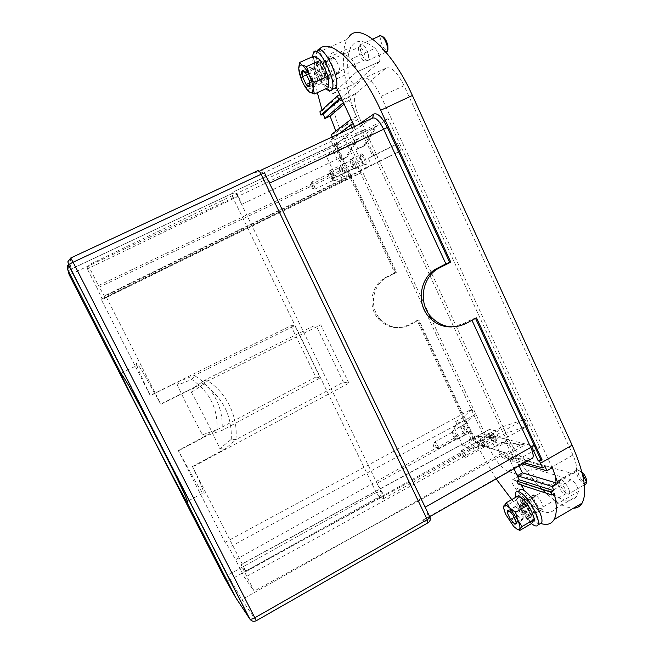 <?xml version="1.0" encoding="UTF-8"?>
<svg xmlns="http://www.w3.org/2000/svg" width="654" height="654" viewBox="0 0 654 654"><rect width="100%" height="100%" fill="white"/><g stroke="black" fill="none" stroke-linecap="round" stroke-linejoin="round"><path stroke-width="0.49" stroke-dasharray="3.27 2.45" d="M69.185 274.745L73.166 273.11L71.204 269.072L69.962 263.562L67.362 266.955L67.926 261.657M70.746 257.978L69.962 263.562L353.512 130.906L372.478 118.121M255.297 172.836L258.134 170.522C260.627 169.615 262.679 170.277 264.298 172.509L269.456 183.185L263.366 173.236C260.758 171.373 258.068 171.242 255.297 172.836L260.979 170.179M352.007 127.677L353.512 130.906L354.779 127.048L357.82 124.963M353.512 130.906L338.093 142.76L337.399 144.003L338.093 142.76L233.879 191.63L337.611 143.389M269.481 183.169L429.923 517.061M354.525 126.5L354.779 127.048M323.477 62.473C324.196 69.013 326.469 73.886 330.295 77.115L337.938 73.828C333.941 70.599 331.627 65.629 331.006 58.925L323.477 62.473L324.278 61.59L318.98 49.639M324.278 61.59L325.136 60.675C327.948 61.337 332.592 71.319 332.003 75.423L339.704 72.103C340.325 67.942 335.592 57.74 332.731 57.094L325.136 60.675M336.164 87.113L331.12 76.281L332.003 75.423M382.018 491.939L380.914 491.342C381.732 493.582 381.151 495.389 379.165 496.762L383.113 498.961C383.955 497.375 383.587 495.037 382.018 491.939L376.982 483.249L241.62 204.383L237.811 194.614L234.786 191.622M237.974 195.105L237.377 195.644L241.62 204.383L340.636 157.573C337.971 151.671 336.892 147.15 337.39 144.019L337.399 144.011C336.9 147.134 337.987 151.654 340.652 157.573L394.967 273.249L396.463 272.228L336.581 144.648L333.589 146.218L330.711 139.997L333.049 138.901L353.217 123.688M451.857 326.902L463.212 323.746L471.55 319.356L471.975 320.28M429.768 516.652L427.43 517.984L428.182 515.826L425.149 507.185M338.895 133.8L330.711 139.997M349.359 36.24L347.094 39.42C338.298 55.091 346.007 95.729 362.381 130.457L332.714 144.362M332.183 136.931L333.049 138.901M343.366 102.555L348.934 99.997L356.692 116.682L336.385 132.329L331.226 134.732M336.385 132.329L335.87 131.127M321.997 109.897L322.258 110.722L319.88 111.818M318.8 49.835L316.871 52.892C313.274 61.435 313.438 74.687 317.362 92.647M322.258 110.722L339.778 94.855M330.295 77.115L331.12 76.281M331.006 58.925L332.731 57.094M337.938 73.828L339.704 72.103M356.692 116.682L351.149 119.257M256.188 620.76L241.874 599.604L503.392 452.266L530.353 458.945L532.323 458.618L531.228 459.043M427.43 517.984L422.607 520.224L530.353 458.945L531.032 459.051M476.537 317.877L471.55 319.356M475.344 317.934L475.556 318.4M418.029 319.978L408.464 324.948C397.101 329.984 387.005 327.875 378.175 318.645C367.123 306.285 371.333 284.098 385.999 277.263L387.585 276.985C372.854 283.852 368.619 306.154 379.721 318.572C388.59 327.858 398.736 329.968 410.156 324.915L418.871 319.953L418.029 319.978L475.94 443.314L496.141 478.891M335.927 145.123L395.67 272.366L385.999 277.263M475.94 443.314L501.348 429.155L362.381 130.457M348.934 99.997L344.102 104.133M355.719 72.7L332.845 93.751C330.245 93.514 328.112 90.08 326.42 83.467C324.915 71.948 325.537 63.283 328.3 57.47C332.567 49.426 340.235 49.925 351.296 58.983C355.032 63.528 356.602 67.975 355.997 72.324L379.622 61.582C380.391 57.192 378.87 52.745 375.077 48.265L351.296 58.983M387.585 276.985L394.967 273.249M395.67 272.366L396.463 272.228M336.581 144.648L333.589 146.218M511.755 499.582C521.949 511.469 531.122 519.251 539.264 522.93L534.416 512.515L535.879 513.071L542.812 509.204L539.869 508.093C535.307 503.122 533.173 498.773 533.484 495.062L536.599 495.83L529.765 499.934L528.309 499.419L524.197 490.598M533.689 494.8L526.732 499.133C526.503 502.73 528.596 506.997 533.002 511.943L534.416 512.515M526.911 498.888L528.309 499.419M521.671 485.17L519.162 479.791M514.011 468.73L506.875 453.418L483.151 446.044C479.129 444.091 475 438.916 470.774 430.512L418.871 319.953M379.32 61.975L354.664 83.786C351.942 83.606 349.792 80.205 348.206 73.583C346.963 62.007 347.871 53.26 350.945 47.325C355.67 39.109 363.714 39.42 375.077 48.265M545.068 466.449L508.305 456.492L505.975 457.808L503.392 452.266L479.848 444.949C476.496 443.322 473.055 439.006 469.523 431.992L417.448 321.122M340.652 157.573L341.02 158.35L340.35 158.791L342.696 157.679L341.02 158.35M503.392 452.266L506.875 453.418M539.869 508.093L533.002 511.943M571.081 479.742L549.752 492.11C553.93 495.062 556.366 499.018 557.069 503.972L555.516 508.673C548.077 517.42 534.907 510.995 516.006 489.396C512.989 485.415 511.673 482.309 512.057 480.077L531.865 468.755C531.408 471.027 532.699 474.125 535.749 478.058C554.976 499.304 568.612 505.395 576.656 496.312L578.422 491.506C577.825 486.527 575.373 482.603 571.081 479.742L532.928 468.436M549.752 492.11L513.063 479.791M536.599 495.83C541.21 500.809 543.36 505.182 543.041 508.926L542.812 509.204M225.082 542.329L471.812 409.102L462.492 417.865L455.683 421.536L460.53 422.664C462.623 423.555 464.831 426.285 467.152 430.872L235.554 559.734L228.835 547.529L225.082 542.329L178.264 450.516L195.006 480.706C202.143 492.977 205.111 496.934 203.925 492.568C202.691 488.652 198.857 479.962 192.423 466.498L245.773 571.007L240.885 564.574L254.112 591.142L244.621 577.523L235.554 559.734M467.152 430.872L471.599 440.33L478.45 436.504L497.547 438.18L244.621 577.523M478.45 436.504L475.801 435.858L494.776 437.526L473.545 449.216L463.007 446.142L485.129 434.011L539.795 447.524L514.845 461.291L502.051 457.555L524.835 445.039L521.81 444.238L254.112 591.142M494.776 437.534L497.547 438.18M521.81 444.238L501.618 442.464L494.359 446.51L489.691 436.512C488.276 433.389 487.819 431.199 488.317 429.931L489.527 429.433L495.274 430.773L498.332 437.322L504.381 438.818L514.845 461.291M245.773 571.007L524.925 419.345L502.722 426.719L495.274 430.773M502.722 426.719L505.706 433.283L527.925 425.983L504.381 438.818M527.925 425.983L524.925 419.345M121.268 373.221L136.882 365.455C135.509 361.098 137.626 363.567 143.226 372.854L160.655 404.09L193.878 387.552L191.483 392.343C202.143 411.995 211.602 430.749 219.858 448.619L231.271 439.341L236.298 439.463L343.407 382.14L348.934 383.162L192.767 466.882M348.934 383.162L320.762 324.793L160.9 404.295L105.441 295.346L400.943 150.69L397.607 143.61L372.649 155.783L361.31 131.421L352.612 137.495L357.803 148.621L355.776 149.93L360.812 160.704L98.476 285.585L88.118 265.238L87.317 268.917L357.918 138.754L333.303 150.976L326.191 155.938L349.767 144.591L388.067 118.554L361.31 131.421M539.795 447.524L388.067 118.554M462.492 417.865L465.231 423.825L474.502 414.971L471.812 409.102M465.231 423.825L458.479 427.471L455.683 421.536M502.051 457.555L497.269 447.295L494.359 446.51M492.225 433.038C495.536 436.905 496.942 440.068 496.427 442.545L494.269 441.744C491.383 438.499 489.92 435.474 489.879 432.686C490.165 431.787 490.95 431.902 492.225 433.038M501.618 442.464L504.52 443.249L497.269 447.295M505.706 433.283L498.332 437.322M374.889 127.203L363.575 146.243L365.594 144.935L376.99 125.764L352.612 137.495M376.982 125.764L88.118 265.238M372.649 155.783L368.284 158.35L371.562 165.38L367.36 167.743C365.545 168.103 363.362 165.756 360.812 160.704M361.85 153.682C365.3 157.451 366.747 161.129 366.199 164.718L364.867 164.644C361.883 161.595 360.354 158.105 360.289 154.172L361.85 153.682M343.407 382.14L315.759 324.948L320.762 324.793M474.502 414.971L453.639 426.277L458.479 427.471M357.918 138.754L347.29 156.69L339.941 160.165L344.715 170.326L97.119 288.136L87.317 268.917M363.575 146.243L355.776 149.93M365.594 144.935L357.803 148.621M344.715 170.326C346.546 174.422 347.176 177.357 346.62 179.114L102.204 299.115L97.119 288.136M217.071 429.703L202.478 434.796C193.298 417.783 184.935 401.237 177.381 385.165L191.81 379.508C209.493 391.64 217.921 408.366 217.071 429.703L222.327 430.258L320.272 377.873L315.825 377.047L290.834 325.708L150.207 395.474L101.484 299.941L361.212 172.738L346.211 179.588M342.688 181.559L339.704 175.231L336.246 177.267L326.191 155.938M333.303 150.976L338.159 161.317L339.941 160.165M341.012 166.598C344.151 170.163 345.516 173.572 345.108 176.809L343.947 176.686C341.208 173.751 339.786 170.506 339.671 166.933L341.012 166.598M347.29 156.69L345.41 157.892L355.972 140.07M345.41 157.892L338.159 161.317M367.36 167.743L104.558 296.376L98.476 285.585M101.484 299.941L102.204 299.115M349.849 178.06L346.824 171.757L339.704 175.231M431.795 273.658L508.771 439.243C514.543 450.72 520.486 457.825 526.601 460.555L571.261 473.194C573.329 473.766 574.825 473.308 575.741 471.82C577.368 468.55 576.436 462.942 572.953 455.012L551.878 467.103L381.037 96.359C373.875 82.281 367.85 76.404 362.945 78.725L334.823 103.708L355.433 94.241L356.234 93.228L335.567 102.727M526.601 460.555L507.7 471.305L550.717 485.072C552.712 485.693 554.126 485.284 554.96 483.837C556.44 480.641 555.409 475.057 551.878 467.103M572.953 455.012L404.09 85.699C396.978 71.687 390.822 65.915 385.615 68.376L356.234 93.228M518.221 484.042L520.527 482.717L554.314 493.574M519.096 465.836L515.295 457.661L552.368 467.643M515.295 457.661L510.194 460.547L522.407 463.956M437.183 448.113C435.384 445.905 434.444 443.943 434.362 442.227L435.629 442.57C437.526 444.916 438.458 446.911 438.433 448.562L437.183 448.113M314.149 189.096C312.293 186.987 311.304 184.739 311.173 182.36L311.991 182.221C313.945 184.485 314.926 186.766 314.942 189.08L314.149 189.096M332.919 177.921C330.899 175.722 329.837 173.302 329.73 170.669L330.687 170.449C332.821 172.82 333.875 175.288 333.842 177.847L332.919 177.921M464.536 456.819C462.574 454.489 461.569 452.396 461.503 450.549L462.991 450.908C465.059 453.386 466.057 455.519 465.991 457.301L464.536 456.819M454.792 438.368C452.977 436.226 452.045 434.272 451.988 432.523L453.32 432.809C455.241 435.123 456.165 437.109 456.091 438.785L454.792 438.368M332.894 180.152C331.03 178.109 330.049 175.877 329.959 173.457L330.834 173.261C332.829 175.493 333.793 177.774 333.736 180.112L332.894 180.152M353.037 168.331C351.002 166.206 349.955 163.811 349.89 161.137L350.912 160.851C353.086 163.189 354.125 165.65 354.01 168.233L353.037 168.331M483.331 446.306C481.36 444.05 480.363 441.973 480.322 440.085L481.884 440.371C483.985 442.815 484.974 444.941 484.851 446.747L483.331 446.306M455.773 438.613C453.508 435.94 452.339 433.504 452.274 431.313L453.941 431.673C456.353 434.558 457.506 437.044 457.408 439.136L455.773 438.613M334.006 180.602C331.676 178.052 330.45 175.264 330.335 172.239L331.439 171.986C333.924 174.773 335.134 177.626 335.061 180.553L334.006 180.602M354.215 168.822C351.672 166.173 350.364 163.181 350.282 159.846L351.566 159.47C354.288 162.388 355.58 165.47 355.441 168.699L354.215 168.822M484.369 446.568C481.908 443.747 480.657 441.156 480.608 438.793L482.562 439.145C485.194 442.194 486.429 444.859 486.274 447.115L484.369 446.568M464.226 433.937C461.953 431.297 460.792 428.869 460.735 426.661L462.443 426.98C464.871 429.841 466.016 432.335 465.893 434.436L464.226 433.937M343.007 176.302C340.669 173.792 339.451 171.021 339.352 167.972L340.497 167.686C343.007 170.457 344.208 173.302 344.094 176.245L343.007 176.302M363.869 164.219C361.319 161.612 360.019 158.636 359.962 155.276L361.286 154.859C364.033 157.761 365.316 160.835 365.12 164.08L363.869 164.219M493.386 441.515C490.925 438.744 489.674 436.161 489.642 433.782L491.636 434.084C494.293 437.117 495.519 439.774 495.34 442.047L493.386 441.515M465.059 434.15C462.403 431.06 461.037 428.223 460.972 425.631L462.975 425.999C466 429.637 467.316 432.596 466.915 434.885L465.059 434.15M505.975 457.808L524.328 462.86M507.7 471.305C501.79 468.428 495.928 461.225 490.124 449.707L339.63 128.143C334.693 116.984 333.09 108.842 334.823 103.708M339.63 128.143L359.79 118.758C354.918 107.632 353.471 99.457 355.433 94.241M359.79 118.758L431.248 272.481M361.212 172.738L358.245 166.533L346.824 171.757M336.246 177.267L358.245 166.533M371.562 165.38L379.434 161.53L376.115 154.54L368.284 158.35M379.434 161.53L400.943 150.69M104.558 296.376L105.441 295.346M376.115 154.54L397.607 143.61M475.801 435.858L469.032 439.635L473.545 449.216M485.129 434.011L431.697 319.773M430.079 316.307L349.767 144.591M504.52 443.249L524.835 445.039M471.599 440.33L469.032 439.635M463.007 446.142L453.639 426.277M535.879 513.071L536.1 512.801C536.411 509.131 534.302 504.839 529.765 499.934M470.774 430.512L469.523 431.992L376.982 483.249L380.914 491.342L376.32 492.65L227.796 575.226L241.874 599.604C239.364 600.724 237.377 600.176 235.939 597.969M540.981 523.535L539.264 522.93M334.227 145.752L340.35 158.791M501.348 429.155C517.281 463.948 546.703 500.163 566.511 506.964L573.427 508.223M290.834 325.708L294.856 325.586L320.272 377.873M315.825 377.047L178.264 450.516M136.882 365.455C138.574 370.475 143.079 380.538 150.395 395.637L179.768 381.078L194.704 375.314L294.856 325.586M178.534 450.81L207.253 435.49L222.327 430.258M202.478 434.796L207.253 435.49M177.381 385.165L179.768 381.078M191.81 379.508L194.606 375.707C212.885 386.498 224.15 409.085 221.951 430.111M192.423 466.498L224.862 449.085L236.298 439.463M219.858 448.619L224.862 449.085M193.878 387.552L206.182 379.385L315.759 324.948M235.898 439.3C238.326 416.32 226.055 391.623 206.067 379.819L206.182 379.385M231.271 439.341C232.154 415.87 222.924 397.501 203.598 384.217L206.067 379.819M191.483 392.343L203.598 384.217M332.919 88.985C330.613 88.208 328.022 85.576 325.136 81.096L320.64 72.439C316.708 62.71 315.506 55.623 317.035 51.159L317.37 50.595M325.994 88.715L322.365 84.366L316.021 72.161C313.716 66.144 312.53 61.002 312.481 56.735M320.975 61.468C323.272 57.715 331.684 74.401 329.485 78.349L329.248 78.742C328.177 79.674 326.608 78.578 324.531 75.455L322.455 71.458C320.632 66.921 320.092 63.667 320.828 61.689L320.975 61.468M325.708 80.998L325.962 80.589C328.259 76.42 319.299 58.647 316.904 62.629L316.757 62.866C316.029 64.73 316.479 67.861 318.114 72.259L321.228 78.251C323.223 81.014 324.711 81.93 325.708 80.998M539.689 523.96C538.095 523.903 536.035 522.677 533.525 520.282L533.1 519.873C528.62 515.254 524.819 509.597 521.688 502.91C519.039 496.917 518.221 492.756 519.235 490.418L515.769 492.413M531.498 523.576L529.658 521.884C524.974 516.995 521.066 511.076 517.919 504.12L515.654 497.334M527.688 501.185C532.299 506.515 534.457 511.027 534.163 514.723C533.599 515.663 532.397 515.287 530.566 513.594L525.105 505.599C523.879 502.812 523.511 500.899 524.009 499.86C524.614 499.002 525.841 499.443 527.688 501.185M527.05 515.769L527.5 516.202C529.315 517.813 530.5 518.14 531.064 517.183C531.35 513.267 529.053 508.469 524.165 502.787C522.211 500.931 520.919 500.457 520.282 501.365C519.783 502.395 520.126 504.299 521.303 507.079L527.05 515.769M364.989 55.337L364.858 59.996C362.7 60.609 360.624 57.895 358.637 51.854L358.588 47.374C360.681 46.23 362.815 48.886 364.989 55.337M368.415 54.593L368.235 60.413C365.512 61.182 362.913 57.789 360.444 50.252L360.395 44.644C363.035 43.205 365.709 46.524 368.415 54.593M309.832 92.304L302.737 82.396L298.731 67.803M382.157 36.362L379.622 35.717L379.148 36.24L379.075 41.881C380.955 48.241 383.326 51.731 386.179 52.353M381.462 36.534C380.571 37.27 380.415 38.978 380.988 41.668C383.399 48.78 385.705 51.364 387.912 49.418M312.154 68.139L313.413 69.455L317.141 77.376L317.77 80.957L317.313 83.14L316.201 81.873L313.814 81.039L310.135 73.232L309.906 67.419L312.154 68.139M306.726 74.76L310.135 73.232M302.164 70.894L309.906 67.419M309.718 82.886L313.814 81.039M309.604 86.63L317.313 83.14M309.375 80.883L317.141 77.376M305.631 72.954L313.413 69.455M300.194 74.115L313.781 68.016L317.95 75.529C320.305 80.401 322.643 83.655 324.964 85.273L328.153 87.734M307.535 89.631L321.073 83.499L325.112 85.363C327.384 86.59 328.545 85.388 328.586 81.775L324.76 68.016C322.332 62.98 319.937 59.686 317.591 58.141L316.659 57.724C314.901 57.348 314.051 58.77 314.108 61.983L313.781 68.016M313.38 56.334L314.108 61.983C314.337 65.915 315.612 70.436 317.95 75.529L321.073 83.499M566.07 492.119L565.792 493.819C564.41 495.658 558.451 488.301 558.034 484.262L558.189 482.693C559.26 480.257 565.661 487.876 566.07 492.119M569.446 491.743L569.086 493.86C567.329 496.157 559.889 486.977 559.383 481.941L559.579 479.971C560.928 476.913 568.947 486.421 569.446 491.743M503.678 507.063L505.934 514.731L513.652 526.454L519.251 530.729M582.248 473.308C579.869 470.479 578.038 469.335 576.771 469.874L576.174 472.229C578.071 478.679 581.104 482.709 585.248 484.328M581.864 471.812L578.635 470.414L578.128 472.376C578.528 477.207 586.033 485.35 586.638 481.548M518.189 508.313L523.331 518.156L521.925 520.314L520.224 517.706L517.33 515.507L514.126 508.559L515.466 506.327L518.189 508.313M509.564 511.191L514.126 508.559M508.51 510.349L515.466 506.327M514.33 517.249L517.33 515.507M514.992 524.353L521.925 520.314M516.349 522.219L523.331 518.156M513.169 515.287L520.085 511.117M503.752 507.21L515.981 500.163L527.206 518.246L531.555 523.535M510.153 521.042L522.342 513.962L527.394 518.442C530.386 521.467 532.43 522.358 533.509 521.132L533.811 518.123L531.759 511.894L524.001 500.22L519.399 496.991L517.804 497.612L515.981 500.163M518.696 495.577L517.804 497.612C517.02 499.264 517.633 502.321 519.636 506.793L522.342 513.962M264.51 172.852L263.717 173.612M237.811 194.614L237.14 195.219C235.693 193.429 233.895 192.938 231.753 193.739L231.835 193.584C233.969 192.799 235.734 193.347 237.14 195.219L237.377 195.644L233.053 197.917L73.166 273.11L227.796 575.226C225.622 576.517 224.592 577.515 224.706 578.226C226.047 580.278 227.894 580.793 230.241 579.771L379.165 496.762L376.32 492.65L233.053 197.917L231.753 193.739L71.204 269.072L68.858 271.696L71.172 268.966L231.835 193.584L233.879 191.63M428.182 515.826L429.621 516.554C430.569 519.145 429.915 521.246 427.651 522.848L422.607 520.224M249.705 618.905C251.267 621.292 253.4 621.872 256.115 620.638L427.814 522.914M408.464 324.948L410.156 324.915M326.42 83.467L348.206 73.583M332.845 93.751L354.664 83.786M383.113 498.961L479.848 444.949L483.151 446.044M516.006 489.396L535.749 478.058M460.53 422.664L228.835 547.529M489.691 436.512L244.563 572.397M489.527 429.433L241.171 564.631M571.261 473.194L550.717 485.072M385.615 68.376L362.945 78.725M404.09 85.699L381.037 96.359M508.771 439.243L490.124 449.707M578.422 491.506L557.069 503.972M67.46 266.513L68.719 273.061M463.212 323.746L465.501 323.697M318.972 69.692C321.261 76.109 323.338 78.799 325.21 77.769L324.964 73.395C322.659 66.937 320.574 64.223 318.711 65.269L318.972 69.692M318.024 69.79C320.354 78.823 327.27 83.221 324.629 73.886C322.258 64.64 315.318 60.454 318.024 69.79M522.333 504.929C522.93 509.098 529.102 516.873 530.01 514.559L530.092 513.063C529.511 508.869 523.274 501.062 522.407 503.4L522.333 504.929M521.361 504.847C522.244 510.7 531.162 520.143 529.92 513.831C529.029 507.847 520.012 498.454 521.361 504.847M264.298 172.509L263.366 173.236M347.094 39.42L316.871 52.892M378.175 318.645L379.721 318.572M526.732 499.133L533.484 495.062M512.057 480.077L531.865 468.755M488.317 429.931L240.885 564.574M346.62 179.114L102.138 298.772M575.741 471.82L554.96 483.837M438.393 448.636L433.161 447.14L434.362 442.227M314.893 189.178L309.612 187.314L311.173 182.36M333.777 177.962L328.095 175.959L329.73 170.669M465.942 457.391L460.293 455.805L461.503 450.549M434.395 442.129L452.028 432.4M438.433 448.562L456.091 438.785M311.206 182.245L330.008 173.31M314.942 189.08L333.736 180.112M329.779 170.53L349.947 160.958M333.842 177.847L354.01 168.233M461.544 450.434L480.371 439.946M465.991 457.301L484.851 446.747M451.988 432.523L452.274 431.313M456.034 438.875L457.334 439.251M329.959 173.457L330.335 172.239M333.671 180.226L334.979 180.7M349.89 161.137L350.282 159.846M353.928 168.38L355.335 168.887M480.322 440.085L480.608 438.793M484.786 446.862L486.184 447.262M452.323 431.166L460.792 426.49M457.408 439.136L465.893 434.436M330.393 172.051L339.426 167.759M335.061 180.553L344.094 176.245M350.364 159.609L360.052 155.014M355.441 168.699L365.12 164.08M480.674 438.613L489.715 433.577M486.274 447.115L495.34 442.047M460.735 426.661L460.972 425.631M465.803 434.567L466.915 434.885M339.352 167.972L339.671 166.933M343.988 176.4L345.108 176.809M359.962 155.276L360.289 154.172M364.997 164.285L366.199 164.718M489.642 433.782L489.879 432.686M495.233 442.202L496.427 442.545M555.516 508.673L576.656 496.312M536.1 512.801L543.041 508.926M379.622 61.582L355.997 72.324M328.3 57.47L350.945 47.325M187.494 501.348L189.096 500.49M189.169 500.449L203.925 492.568M313.152 52.892L317.035 51.159M324.531 75.455L325.136 81.096M322.455 71.458L320.64 72.439M329.485 78.349L325.962 80.589M320.828 61.689L316.757 62.866M321.228 78.251L322.365 84.366M318.114 72.259L316.021 72.161M530.566 513.594L533.525 520.282M525.105 505.599L521.688 502.91M534.163 514.723L531.064 517.183M524.009 499.86L520.282 501.365M527.5 516.202L530.59 522.775M521.303 507.079L517.919 504.12M364.858 59.996L368.235 60.413M358.449 47.668L360.223 45.028M365.022 59.759L325.21 77.769L324.588 73.845C321.694 66.757 319.61 63.749 318.343 64.811L318.711 65.269L358.588 47.374M386.015 52.157L368.439 60.119M372.764 39.101L360.395 44.644M310.462 67.542L317.893 73.362L317.77 80.957M565.792 493.819L569.086 493.86M558.099 482.897L559.456 480.224M565.914 493.656L530.01 514.559L529.838 513.717C529.405 508.624 521.352 500.678 521.998 503.106L522.407 503.4L558.189 482.693M584.365 484.843L569.242 493.656M576.419 470.234L559.579 479.971M578.635 470.414L576.771 469.874M515.45 506.866L522.546 511.093L523.331 518.573M519.39 496.991L518.557 496.043M533.811 518.123L534.449 519.439"/><path stroke-width="0.98" d="M120.025 371.717L120.647 373.532C125.854 385.369 162.813 457.71 179.556 488.906L186.84 502.125C188.009 503.719 188.229 503.466 187.494 501.348C184.91 492.249 142.008 408.071 126.255 381.347L120.025 371.717L67.812 269.8L67.362 266.955M186.84 502.125L235.939 597.969L249.893 619.085C250.858 619.452 252.501 619.019 254.807 617.777L73.085 262.229L261.126 174.25C259.785 171.601 258.788 170.359 258.134 170.522L70.763 257.97L67.926 261.657L68.417 264.747L249.705 618.905M357.82 124.963L373.818 114.017L372.478 118.121C375.633 117.099 379.377 120.859 383.702 129.394L445.897 263.881L437.452 268.197C420.571 276.111 415.699 301.976 428.411 316.381C434.771 323.681 442.586 327.188 451.857 326.902M354.525 126.5L353.217 123.688L350.691 124.865L352.007 127.677M318.98 49.639C329.281 36.093 359.863 64.247 380.685 110.264L450.786 262.107L449.658 262.319L387.381 127.489C382.165 117.205 377.644 112.717 373.818 114.017M353.217 123.688L336.164 87.113M471.975 320.28L530.77 447.41C533.01 452.445 533.672 456.001 532.748 458.07L429.768 516.652M350.691 124.865L338.895 133.8M449.658 262.319L445.897 263.881M450.786 262.107L439.602 267.813C422.639 275.775 417.734 301.796 430.512 316.291C440.722 327.114 452.38 329.583 465.501 323.697L476.537 317.877L542.068 459.811L539.566 461.242L542.575 467.88L545.068 466.449L546.891 470.782L552.368 467.643L557.911 483.453L522.366 472.85L519.096 465.836M573.427 508.223C577.212 508.109 580.098 506.417 582.085 503.139C587.586 492.38 584.267 473.055 572.119 445.17L412.404 95.484C391.811 49.426 360.411 21.901 349.359 36.24M351.149 119.257L331.226 134.732L332.183 136.931M335.87 131.127L330.074 116.126L324.874 118.529L343.366 102.555M339.778 94.855L337.243 96.024L338.756 99.269L320.967 115.137L323.338 114.041L324.874 118.529M320.967 115.137L319.88 111.818L337.243 96.024M317.362 92.647L321.997 109.897M323.338 114.041L341.29 98.1L338.756 99.269M475.556 318.4L534.236 445.456L530.41 446.559L530.803 447.401C533.329 453.157 533.844 456.901 532.331 458.618L532.748 458.07M542.068 459.811L540.703 459.46L538.226 460.882L539.566 461.242M344.102 104.133L330.074 116.126M496.141 478.891L511.755 499.582M524.197 490.598L521.671 485.17M522.366 472.85L517.281 475.752L552.483 486.601L553.603 490.664L519.162 479.791L514.011 468.73M519.162 479.791L516.848 481.115L518.221 484.042L551.853 495.004L554.314 493.574C557.004 505.697 556.922 514.363 554.069 519.587C551.404 524.107 547.046 525.424 540.981 523.535M516.848 481.115L551.142 492.094L551.853 495.004M553.603 490.664L551.142 492.094M522.407 463.956L546.891 470.782M524.328 462.86L542.575 467.88M552.483 486.601L557.911 483.453M431.248 272.481L431.795 273.658M431.697 319.773L430.079 316.307M540.703 459.46L534.236 445.456L531.751 446.878L538.226 460.882M530.41 446.559L531.751 446.878M317.37 50.595C322.34 41.962 341.11 79.33 335.96 87.595L335.453 88.372L332.919 88.985M312.481 56.735L313.479 52.328C318.367 43.728 337.153 81.121 332.101 89.353L331.594 90.129C330.319 91.446 328.455 90.971 325.994 88.715M519.235 490.418C520.51 488.415 523.184 489.323 527.271 493.124C535.52 500.751 544.218 519.031 541.471 522.914L539.689 523.96M515.654 497.334L515.769 492.413C517.02 490.418 519.685 491.334 523.748 495.152C531.972 502.82 540.678 521.099 537.972 524.966C536.901 526.691 534.743 526.225 531.498 523.576M298.731 67.803L299.589 62.482L301.878 65.008L306.53 66.528L309.138 75.046C311.557 80.328 312.882 84.906 313.111 88.797L314.067 82.494L327.965 76.216L328.586 81.775L328.153 87.734L314.46 93.963L309.832 92.304C307.535 90.71 305.165 87.407 302.737 82.396C300.374 77.286 299.05 72.774 298.747 68.858L299.368 65.212L301.878 65.008C304.2 66.52 306.62 69.864 309.138 75.046L314.067 82.494M309.832 92.304L312.399 92.296L313.111 88.797L314.46 93.963M386.179 52.353L387.487 50.824L387.258 46.082C385.051 38.921 382.508 35.463 379.622 35.717M387.912 49.418L387.822 45.167C386.391 40.172 384.511 37.237 382.157 36.362M302.45 76.681L306.146 84.497L308.091 86.557L309.604 86.63L310.053 84.603L309.375 80.883L305.631 72.954L303.66 70.902L302.164 70.894C301.535 71.826 301.625 73.755 302.45 76.681L306.146 84.497L309.604 86.63L309.375 80.883L305.631 72.954L302.164 70.894L302.45 76.681L306.726 74.76M306.146 84.497L309.718 82.886M327.965 76.216L324.76 68.016L320.476 60.282L306.53 66.528M320.476 60.282L317.443 58.051L313.38 56.334L299.589 62.482M503.678 507.063L503.989 505.575L506 505.15L515.499 512.344L517.731 520.061C519.791 524.663 520.412 527.729 519.603 529.258L522.056 526.535L534.522 519.251L531.555 523.535L519.251 530.729L519.603 529.258L517.494 529.527L513.652 526.454L505.934 514.731C504.291 511.126 503.555 508.387 503.711 506.515L506.302 502.722L518.696 495.577L523.813 500.024L528.023 505.092L531.759 511.894L534.522 519.251M506.302 502.722L522.056 526.535M585.248 484.328L586.148 483.805L586.401 481.867L582.248 473.308M586.425 482.889L586.663 480.396C586.082 477.395 584.48 474.526 581.864 471.812M513.096 515.172L510.758 512.147L507.856 510.194L507.218 512.556L510.439 519.513L514.992 524.353L516.349 522.219L513.096 515.172L511.142 512.703L508.51 510.349L507.218 512.556L509.564 511.191M507.218 512.556L510.439 519.513L514.33 517.249M510.439 519.513L514.992 524.353L516.464 522.987L513.169 515.287M515.499 512.344L528.023 505.092M427.814 522.914L427.242 519.619L261.126 174.25L264.568 172.95L429.653 516.57C430.307 517.216 429.506 518.23 427.242 519.619L254.807 617.777L256.237 620.728C253.695 621.815 251.577 621.267 249.893 619.085L68.482 264.666L67.812 269.8L69.185 274.737L224.706 578.226L235.939 597.969M67.926 261.657L68.482 264.666L73.085 262.229L70.746 257.978M260.979 170.179L372.478 118.121M387.381 127.489L269.481 183.169M425.149 507.185L530.803 447.401M540.49 463.236L572.119 445.17M380.685 110.264L412.404 95.484M68.719 273.061L69.185 274.745M437.452 268.197L439.602 267.813M429.923 517.061C430.79 519.423 430.201 521.312 428.149 522.718L256.188 620.76M308.075 85.396L308.091 86.557M512.867 521.679L512.744 522.513M582.085 503.139L554.069 519.587M428.411 316.381L430.512 316.291M120.647 373.532L121.268 373.221M332.101 89.353L335.96 87.595M537.972 524.966L541.471 522.914M312.122 92.557L313.748 93.8M387.168 51.641L386.015 52.157M379.148 36.24L372.764 39.101M388.002 49.115L387.487 50.824M310.053 84.603L309.751 83.36M303.53 71.45L302.777 70.591M586.148 483.805L584.365 484.843M516.464 522.987L516.284 522.456M508.411 510.692L507.856 510.194"/></g></svg>
